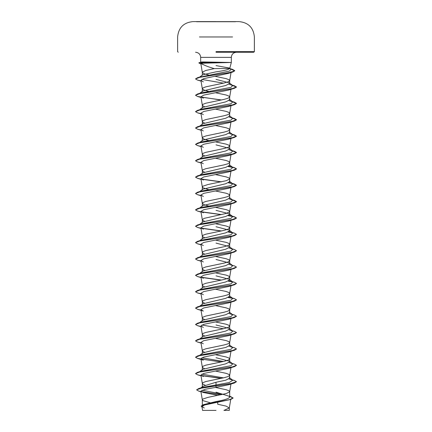 <?xml version="1.0" encoding="UTF-8"?>
<svg xmlns="http://www.w3.org/2000/svg" width="432" height="432" viewBox="0 0 432 432"><rect width="100%" height="100%" fill="white"/><g stroke="black" fill="none" stroke-linecap="round" stroke-linejoin="round"><path stroke-width="0.65" d="M235.472 21.735L196.528 21.735M216 21.6L196.528 21.6L216 21.6M235.472 21.622L216 21.622M216 410.4L202.576 410.4M200.756 62.483C200.399 62.132 201.328 61.954 203.542 61.954L231.331 62.483L201.199 63.261C203.353 64.962 207.711 66.749 214.267 68.612L229.732 68.44L229.532 68.072L216 65.588M224.635 62.548L202.149 62.548L203.666 63.05M216 52.25L253.757 52.25L216 52.25M229.689 396.284L233.091 397.942L229.7 399.627L203.418 404.671L216 401.539C224.3 400.075 228.863 398.612 229.689 397.143L229.095 396.22L216 392.18M210.168 402.77L202.986 400.642L202.311 399.827L202.986 399.006L207.954 397.37L226.174 393.547L229.613 391.91L229.014 390.82L226.174 389.729L215.438 387.439M205.141 385.155L202.986 384.269L202.311 383.454L202.311 387.223L202.905 386.3L216 382.261L225.682 380.214L229.689 378.167L229.273 377.536L232.751 380.257L229.068 378.945M202.311 383.454L202.986 382.633L205.826 381.542L224.046 377.719L227.853 376.628L229.613 375.538L229.014 374.447L226.174 373.356L215.46 371.072M204.385 368.534L202.986 367.897L202.311 367.081L202.311 369.981L202.727 369.349L225.677 363.841L229.689 361.795L229.273 361.163L216 357.701M202.311 367.081L202.986 366.26L205.826 365.17L224.046 361.352L227.853 360.256L229.613 359.165L229.014 358.074L226.174 356.983L215.46 354.699M204.385 352.161L202.986 351.524L202.311 350.708L202.311 353.608L202.727 352.976L216 349.515L225.677 347.474L229.689 345.422L229.273 344.79L232.745 347.512L229.068 346.205M202.311 350.708L202.986 349.888L205.826 348.797L224.046 344.979L227.853 343.883L229.613 342.792L229.014 341.701L226.174 340.61L215.46 338.326M204.39 335.788L202.986 335.151L202.311 334.336L202.311 337.235L202.727 336.604L225.682 331.096L229.689 329.049L229.273 328.417L216 324.956M202.311 334.336L202.986 333.515L205.826 332.424L224.046 328.606L227.853 327.51L229.613 326.419L229.014 325.328L226.174 324.238L215.46 321.953M204.39 319.415L202.986 318.778L202.311 317.963L202.311 320.868L202.727 320.231L225.677 314.728L229.689 312.682L229.273 312.044L232.745 314.766L229.068 313.459M202.311 317.963L202.986 317.142L205.826 316.051L224.046 312.233L227.853 311.143L229.613 310.046L229.014 308.956L226.174 307.865L215.46 305.581M204.385 303.043L202.986 302.405L202.311 301.59L202.311 304.495L202.727 303.858L225.671 298.355L229.689 296.309L229.273 295.672L232.745 298.393L229.068 297.086M202.311 301.59L202.986 300.769L205.826 299.678L224.046 295.861L227.853 294.77L229.613 293.674L229.014 292.583L226.174 291.492L215.46 289.208M204.39 286.67L202.986 286.038L202.311 285.217L202.311 288.122L202.727 287.485L225.682 281.977L229.689 279.936L229.273 279.299L216 275.843M202.311 285.217L202.986 284.396L205.826 283.306L224.046 279.488L227.853 278.397L229.613 277.301L229.014 276.21L226.174 275.119L215.46 272.835M204.39 270.297L202.986 269.665L202.311 268.844L202.311 271.75L202.727 271.112L225.682 265.61L229.689 263.563L229.273 262.926L216 259.47M202.311 268.844L202.986 268.024L205.826 266.933L224.046 263.115L227.853 262.024L229.613 260.933L229.014 259.837L226.174 258.746L215.46 256.462M204.385 253.924L202.986 253.292L202.311 252.472L202.311 255.377L202.727 254.74L225.677 249.237L229.689 247.19L229.273 246.553L216 243.097M202.311 252.472L202.986 251.651L205.826 250.56L224.046 246.742L227.853 245.651L229.613 244.561L229.014 243.464L226.174 242.374L215.46 240.089M204.39 237.551L202.986 236.92L202.311 236.099L202.311 239.004L202.727 238.367L225.677 232.864L229.689 230.818L229.273 230.18L216 226.724M202.311 236.099L202.986 235.278L205.826 234.187L224.046 230.369L227.853 229.279L229.613 228.188L229.014 227.092L226.174 226.001L215.46 223.717M202.311 222.631L202.727 221.994L225.682 216.491L229.689 214.445L229.273 213.808L216 210.352M204.39 221.179L202.986 220.547L202.311 219.726L204.147 218.36L226.174 213.451L229.613 211.815L229.014 210.724L226.174 209.628L215.46 207.344M208.537 205.945L204.147 204.719L202.311 203.353L202.311 206.258L202.721 205.621L225.677 200.119L229.689 198.072L229.273 197.435L232.745 200.162L229.068 198.85M202.311 203.353L202.986 202.538L205.826 201.442L224.046 197.624L227.853 196.533L229.613 195.442L229.014 194.351L226.174 193.255L215.46 190.971M202.311 189.886L202.721 189.248L225.677 183.746L229.689 181.699L229.273 181.062L232.745 183.789L229.068 182.477M208.537 189.572L202.986 187.801L202.311 186.98L202.986 186.165L207.954 184.523L226.174 180.706L229.613 179.069L229.014 177.979L226.174 176.888L215.46 174.598M204.39 172.06L202.986 171.428L202.311 170.608L202.311 173.513L202.727 172.876L225.682 167.373L229.689 165.326L229.273 164.695L232.751 167.416L229.068 166.104M202.311 170.608L202.986 169.792L205.826 168.701L224.046 164.878L227.853 163.787L229.613 162.697L229.014 161.606L226.174 160.515L215.46 158.225M204.39 155.687L202.986 155.056L202.311 154.235L202.311 157.14L202.727 156.508L225.677 151L229.689 148.954L229.279 148.322L216 144.86M202.311 154.235L202.986 153.419L205.826 152.329L224.046 148.505L227.853 147.415L229.613 146.324L229.014 145.233L226.174 144.142L215.46 141.853M208.537 140.454L204.147 139.228L202.311 137.862L202.311 140.767L202.727 140.135L225.677 134.627L229.689 132.581L229.279 131.949L232.751 134.671L229.068 133.358M202.311 137.862L202.986 137.047L205.826 135.956L224.046 132.133L227.853 131.042L229.613 129.951L229.014 128.86L226.174 127.769L215.46 125.48M204.39 122.947L202.986 122.31L202.311 121.489L202.311 124.394L202.727 123.763L225.677 118.255L229.689 116.208L229.273 115.576M202.311 121.489L202.986 120.674L205.826 119.583L224.046 115.76L227.853 114.669L229.613 113.578L229.014 112.487L226.174 111.397L215.46 109.107M204.39 106.574L202.986 105.937L202.311 105.116L202.311 108.022L202.727 107.39L225.682 101.882L229.689 99.835L229.273 99.203L232.751 101.925L229.068 100.613M202.311 105.116L202.986 104.301L205.826 103.21L224.046 99.387L227.853 98.296L229.613 97.205L229.014 96.115L226.174 95.024L215.46 92.734M208.537 91.336L204.147 90.11L202.311 88.744L202.311 91.649L202.727 91.017L225.677 85.509L229.689 83.462L229.273 82.831L216 79.369M202.311 88.744L202.986 87.928L205.826 86.837L224.046 83.014L227.853 81.923L229.613 80.833L229.014 79.742L226.174 78.651L214.828 76.243M210.94 370.186L210.541 370.105M210.94 288.322L210.541 288.241M210.94 271.949L210.541 271.868M210.94 239.204L210.541 239.123M210.94 222.831L210.541 222.75M210.94 206.458L210.541 206.377M210.94 173.718L210.541 173.632M210.94 157.345L210.541 157.259M210.94 108.227L210.541 108.14M210.94 91.854L210.541 91.768M202.311 75.292L202.603 74.822L216 71.842C223.706 70.767 228.247 69.692 229.624 68.612M211.01 75.497L210.611 75.411M208.651 74.99L204.147 73.737L202.387 72.646L202.387 72.101L205.826 70.465L214.267 68.612M229.689 396.425L233.091 398.077L230.72 399.476L204.676 404.962L201.933 406.604L204.309 407.997M229.306 407.959L229.306 410.4L223.949 410.4L229.306 407.959L226.033 406.102L217.717 404.244L217.755 402.381M216 382.261L216 387.347L205.146 389.275L200.864 391.192L202.986 392.413L217.901 395.366M232.751 380.257L229.198 382.563L202.219 387.477L200.767 388.055M202.063 390.172L222.917 394.351M196.652 389.767L202.187 387.904L234.484 382.968L236.466 381.677L230.472 383.724L198.607 388.595L196.657 389.837M201.145 391.592L221.184 394.718M203.418 404.671L201.166 406.112L201.998 406.987M196.652 389.902L198.812 391.154L220.801 394.799M230.72 399.476L204.266 404.552L201.166 406.112M201.199 63.261L200.831 63.52L203.197 64.622M231.163 71.777L228.544 73.343L203.666 78.667L200.918 80.433L203.321 81.859M231.082 88.625L228.679 90.04L203.726 95.121L200.923 96.811L203.321 98.226M231.082 104.998L228.679 106.412L203.731 111.488L200.923 113.184L203.321 114.599M200.988 129.989L197.516 129.195L195.534 128.039L200.016 126.284L234.484 121.009L228.679 122.785L203.72 127.867L200.918 129.557L203.321 130.972M229.678 146.135L231.082 137.743L228.685 139.158L203.731 144.234L200.918 145.93L203.321 147.344M200.988 162.734L197.516 161.941L195.534 160.785L200.016 159.03L234.484 153.754L228.658 155.542L203.72 160.612L200.918 162.302L203.321 163.717M200.988 179.107L197.516 178.313L195.534 177.158L200.016 175.403L234.484 170.127L228.679 171.904L203.726 176.98L200.918 178.675L203.321 180.09M200.988 195.48L197.516 194.686L195.534 193.531L200.016 191.776L234.484 186.5L228.679 188.276L203.731 193.352L200.918 195.048L203.321 196.463M200.988 211.853L197.516 211.059L195.534 209.903L200.016 208.148L234.484 202.873L228.679 204.649L203.72 209.731L200.918 211.421L203.315 212.836M200.988 228.226L197.516 227.432L195.534 226.276L200.016 224.516L234.484 219.245L228.679 221.022L203.737 226.098L200.918 227.794L203.315 229.208M200.988 244.598L197.516 243.805L195.534 242.649L200.016 240.889L234.484 235.618L228.679 237.395L203.72 242.476L200.918 244.166L203.315 245.581M200.988 260.971L197.516 260.177L195.534 259.022L200.016 257.261L234.484 251.991L228.679 253.768L203.731 258.844L200.918 260.539L203.321 261.954M200.988 277.339L197.516 276.55L195.534 275.395L200.016 273.634L234.484 268.364L228.679 270.14L203.726 275.216L200.918 276.912L203.321 278.327M200.988 293.711L197.516 292.923L195.534 291.767L200.016 290.007L234.484 284.737L228.679 286.513L203.72 291.589L200.918 293.285L203.342 294.7M200.988 310.084L197.516 309.296L195.534 308.14L200.016 306.38L234.484 301.109L228.679 302.886L203.731 307.962L200.934 309.658L203.326 311.072M200.988 326.457L197.516 325.669L195.534 324.513L200.016 322.753L234.484 317.482L228.679 319.259L203.715 324.34L200.918 326.025L203.321 327.445M200.988 342.83L197.516 342.041L195.534 340.886L200.016 339.125L234.484 333.855L228.679 335.632L203.737 340.702L200.929 342.398L203.332 343.818M234.484 350.228L228.679 352.004L203.72 357.08L200.934 358.771L203.321 360.191L197.516 358.414L195.534 357.259L200.016 355.498L234.484 350.228L236.461 349.002M200.988 375.575L197.516 374.787L195.534 373.626L200.016 371.871L234.484 366.601L228.679 368.377L203.742 373.453L200.918 375.143L203.321 376.564M234.484 382.968L228.679 384.75L216 387.347M200.864 63.752L198.871 62.845L200.983 62.132L200.675 62.343L200.669 57.364L216 57.364L200.669 57.364C200.394 54.286 198.693 52.58 195.556 52.25M223.463 377.854L201.874 374.139M199.325 372.017L201.161 371.234L230.915 365.726L232.751 363.884L229.068 362.578M223.463 361.481L201.879 357.766M199.325 355.644L201.161 354.861L230.915 349.353L232.745 347.512M199.325 339.271L201.161 338.488L230.915 332.98L232.745 331.139L229.068 329.832M223.463 328.736L201.868 325.021M199.687 322.688L201.161 322.115L230.915 316.607L232.745 314.766M199.687 306.315L201.161 305.743L230.915 300.235L232.745 298.393M199.687 289.942L201.161 289.37L230.915 283.862L232.745 282.026L229.068 280.714M199.687 273.569L201.161 272.997L230.915 267.489L232.745 265.653L229.068 264.341M199.687 257.197L201.161 256.63L230.915 251.116L232.745 249.28L229.068 247.968M199.325 241.034L201.161 240.257L230.915 234.743L232.745 232.907L229.068 231.595M199.687 224.451L201.161 223.884L230.915 218.371L232.745 216.535L229.068 215.222M199.687 208.078L201.161 207.511L230.915 201.998L232.745 200.162M199.687 191.705L201.161 191.138L230.915 185.625L232.745 183.789M199.687 175.333L201.161 174.766L230.915 169.252L232.751 167.416M199.325 159.176L201.161 158.393L230.915 152.879L232.751 151.043L229.068 149.731M199.687 142.587L201.161 142.02L230.915 136.507L232.751 134.671M199.687 126.214L201.161 125.647L230.915 120.134L232.751 118.298L229.068 116.986M199.687 109.841L201.161 109.274L230.915 103.761L232.751 101.925M199.687 93.469L201.161 92.902L230.915 87.388L232.751 85.552L229.068 84.24M223.463 83.149L201.793 79.412M199.746 77.144L229.565 71.053L231.001 69.212L229.684 68.542M236.466 381.677L234.484 380.522L232.438 380.014M221.459 378.292L201.08 375.457M195.539 373.561L197.516 372.335L231.984 367.065L236.466 365.305L234.484 364.149L232.438 363.641M221.459 361.919L201.085 359.084M195.539 357.188L197.516 355.963L231.984 350.692L236.466 348.932L234.484 347.776L232.438 347.269M195.539 340.816L197.516 339.59L231.984 334.319L236.466 332.559L234.484 331.403L232.438 330.896M195.539 324.443L197.516 323.217L231.984 317.947L236.466 316.186L234.484 315.031L232.438 314.523M195.539 308.07L197.516 306.844L231.984 301.574L236.466 299.813L234.484 298.658L228.436 297.427M195.539 291.697L197.516 290.471L231.984 285.201L236.466 283.441L234.484 282.285L228.436 281.054M221.459 280.055L201.08 277.22M195.539 275.324L197.516 274.099L231.984 268.828L236.466 267.068L234.484 265.912L232.438 265.41M195.539 258.952L197.516 257.726L231.984 252.455L236.466 250.7L234.484 249.539L232.438 249.037M195.539 242.579L197.516 241.353L231.984 236.083L236.466 234.328L234.484 233.172L228.436 231.935M221.459 230.936L201.08 228.101M195.539 226.206L197.516 224.986L231.984 219.71L236.466 217.955L234.484 216.799L232.438 216.292M221.459 214.564L201.08 211.729M195.539 209.833L197.516 208.613L231.984 203.337L236.466 201.582L234.484 200.426L232.438 199.919M195.539 193.46L197.516 192.24L231.984 186.964L236.466 185.209L234.484 184.054L228.436 182.817M221.459 181.818L201.08 178.988M195.539 177.088L197.516 175.867L231.984 170.591L236.466 168.836L234.484 167.681L228.436 166.444M195.539 160.72L197.516 159.494L231.984 154.219L236.466 152.464L234.484 151.308L232.438 150.8M195.539 144.347L197.516 143.122L231.984 137.846L236.466 136.091L234.484 134.935L232.438 134.428M195.539 127.975L197.516 126.749L231.984 121.473L236.466 119.718L234.484 118.562L232.438 118.055M195.539 111.602L197.516 110.376L231.984 105.1L236.466 103.345L234.484 102.19L232.438 101.682M221.459 99.954L201.08 97.124M195.539 95.229L197.516 94.003L231.984 88.733L236.466 86.972L234.484 85.817L232.438 85.309M195.556 78.883L197.575 77.679L230.629 72.425L234.76 70.675L232.573 69.401L230.602 68.893M199.211 62.618L202.149 62.548L198.871 62.845M221.06 378.373L201.258 375.624M234.484 366.601L236.461 365.375M221.06 362L197.516 358.414M234.484 333.855L236.461 332.629M234.484 317.482L236.461 316.256M234.484 301.109L236.461 299.884M232.675 298.339L228.209 297.524M234.484 284.737L236.461 283.511M232.675 281.966L228.209 281.151M221.06 280.136L201.253 277.393M234.484 268.364L236.461 267.138M234.484 251.991L236.461 250.765M234.484 235.618L236.461 234.392M232.675 232.848L228.209 232.033M221.06 231.017L201.258 228.274M234.484 219.245L236.466 218.09L234.284 216.875L228.204 215.66M221.06 214.645L201.258 211.901M234.484 202.873L236.466 201.717L232.681 200.108M234.484 186.5L236.466 185.344L232.681 183.735M221.06 181.904L201.258 179.156M234.484 170.127L236.466 168.971L234.284 167.756L228.204 166.541M234.484 153.754L236.466 152.599L232.681 150.989M200.988 146.362L197.516 145.568L195.534 144.412L200.016 142.657L234.484 137.381L236.466 136.226L232.681 134.617M234.484 121.009L236.466 119.853L232.681 118.244M200.988 113.616L197.516 112.822L195.534 111.667L200.016 109.912L234.484 104.636L236.466 103.48L232.681 101.871M221.06 100.04L197.516 96.449L195.534 95.294L200.016 93.539L234.484 88.263L236.466 87.107L232.681 85.498M200.988 80.87L197.516 80.077L195.55 78.953L200.027 77.22L232.74 72.025L234.76 70.81L230.845 69.088M200.675 63.833L198.871 62.98M224.505 62.413L202.149 62.413L203.542 61.954M232.556 36.968L199.438 36.968M216 51.635L254.372 51.635L216 51.635M216 57.364L231.331 57.364L216 57.364M253.757 52.25L254.372 51.635L254.372 36.968C253.476 27.691 248.389 22.572 239.117 21.622A3837.316 3837.316 0 0 0 235.472 21.6M196.528 21.6A3837.316 3837.316 0 0 0 192.883 21.622C183.611 22.572 178.524 27.691 177.628 36.968L177.628 51.635L178.243 52.25M229.732 68.44L231.331 62.483L231.331 57.364C231.606 54.286 233.307 52.58 236.444 52.25M229.689 397.143L229.689 391.64M229.689 378.167L229.689 375.268M229.689 361.795L229.689 358.933M229.689 345.422L229.689 342.56M229.689 329.049L229.689 326.149M229.689 312.682L229.689 309.776M229.689 296.309L229.689 293.447M229.689 279.936L229.689 277.074M229.689 263.563L229.689 260.701M229.689 247.19L229.689 244.285M229.689 230.818L229.689 227.912M229.689 214.445L229.689 211.583M229.689 198.072L229.689 195.21M229.689 181.699L229.689 178.837M229.689 165.326L229.689 162.464M229.689 148.954L229.689 146.092M229.689 132.581L229.689 129.719M229.689 116.208L229.689 113.303M229.689 99.835L229.689 96.93M229.689 83.462L229.689 80.563M202.311 405.934L202.311 399.827M202.311 222.313L202.311 219.726M202.311 189.567L202.311 186.98M202.311 75.055L202.311 72.376M230.731 399.47L229.295 408.046M201.933 406.604L202.565 410.4M202.219 387.477L198.607 388.595M229.689 396.236L230.985 396.646M198.812 391.154L200.966 391.797M200.826 63.52L202.322 72.457M231.034 72.549L229.678 80.644M200.918 80.433L202.322 88.83M230.963 89.327L229.678 97.016M200.918 96.811L202.322 105.203M230.963 105.7L229.678 113.389M200.918 113.184L202.322 121.576M230.963 122.072L229.678 129.762M200.918 129.557L202.322 137.948M200.918 145.93L202.322 154.321M231.082 154.116L229.678 162.508M200.918 162.302L202.322 170.694M229.678 178.88L231.034 170.78M200.918 178.675L202.322 187.067M230.963 187.564L229.678 195.253M200.918 195.048L202.322 203.44M230.963 203.936L229.678 211.626M200.918 211.421L202.322 219.812M230.963 220.309L229.678 227.993M200.918 227.794L202.322 236.18M230.963 236.682L229.678 244.366M200.918 244.166L202.322 252.553M230.963 253.055L229.678 260.739M200.918 260.539L202.322 268.925M230.963 269.428L229.678 277.112M200.918 276.912L202.322 285.298M230.963 285.8L229.678 293.485M200.918 293.285L202.322 301.671M230.963 302.173L229.678 309.857M200.918 309.658L202.322 318.044M230.963 318.541L229.678 326.23M200.918 326.025L202.322 334.417M230.963 334.913L229.678 342.603M200.918 342.403L202.322 350.789M230.963 351.286L229.678 358.976M200.918 358.776L202.322 367.162M230.963 367.659L229.678 375.349M200.918 375.143L202.322 383.535M230.963 384.032L229.678 391.721M200.864 391.192L202.322 399.908M230.839 379.42L234.484 380.522M201.161 371.234L197.516 372.335M230.839 363.047L234.484 364.149M201.161 354.861L197.516 355.963M230.839 346.675L234.484 347.776M201.161 338.488L197.516 339.59M230.839 330.302L234.484 331.403M201.161 322.115L197.516 323.217M230.839 313.929L234.484 315.031M201.161 305.743L197.516 306.844M230.839 297.556L234.484 298.658M201.161 289.37L197.516 290.471M230.839 281.183L234.484 282.285M201.161 272.997L197.516 274.099M201.161 256.63L197.516 257.726M230.839 248.443L234.484 249.539M201.161 240.257L197.516 241.353M232.216 232.492L234.484 233.172M201.161 223.884L197.516 224.986M230.839 215.698L234.484 216.799M201.161 207.511L197.516 208.613M230.839 199.325L234.484 200.426M201.161 191.138L197.516 192.24M230.839 182.952L234.484 184.054M201.161 174.766L197.516 175.867M230.839 166.579L234.484 167.681M201.161 158.393L197.516 159.494M230.839 150.206L234.484 151.308M201.161 142.02L197.516 143.122M230.839 133.834L234.484 134.935M201.161 125.647L197.516 126.749M230.839 117.461L234.484 118.562M201.161 109.274L197.516 110.376M230.839 101.088L234.484 102.19M201.161 92.902L197.516 94.003M230.839 84.715L234.484 85.817M201.253 76.577L197.575 77.679M230.407 68.742L232.573 69.401M199.784 371.655L202.721 369.344M232.751 363.884L229.279 361.157M199.784 355.282L202.721 352.971M199.784 338.909L202.727 336.598M232.745 331.139L229.273 328.412M199.784 322.537L202.721 320.225M199.784 306.164L202.721 303.853M199.784 289.791L202.727 287.48M232.745 282.026L229.273 279.293M199.255 273.839L202.721 271.107M232.745 265.653L229.279 262.921M199.255 257.467L202.721 254.734M232.745 249.28L229.279 246.553M199.784 240.678L202.721 238.361M232.745 232.907L229.279 230.175M199.255 224.721L202.721 221.989M232.745 216.535L229.279 213.802M199.255 208.348L202.721 205.621M199.255 191.975L202.721 189.248M199.784 175.187L202.721 172.87M199.784 158.814L202.721 156.503M232.751 151.043L229.279 148.316M199.784 142.441L202.721 140.13M199.784 126.068L202.721 123.757M232.751 118.298L229.279 115.571M199.784 109.696L202.721 107.384M199.784 93.323L202.721 91.012M232.751 85.552L229.279 82.825M199.249 77.447L202.603 74.828M231.001 69.212L229.538 68.067M228.544 73.343L232.74 72.025M201.037 81.14L197.516 80.077M228.679 90.04L234.484 88.263M201.037 97.513L197.516 96.449M228.679 106.412L234.484 104.636M201.037 113.886L197.516 112.822M201.037 130.259L197.516 129.195M228.685 139.158L234.484 137.381M201.037 146.632L197.516 145.568M201.037 163.004L197.516 161.941M201.037 179.377L197.516 178.313M201.037 195.75L197.516 194.686M201.037 212.123L197.516 211.059M201.037 228.496L197.516 227.432M201.037 244.868L197.516 243.805M201.037 261.241L197.516 260.177M201.037 277.614L197.516 276.55M201.037 293.987L197.516 292.923M203.321 311.072L197.516 309.296M201.037 326.727L197.516 325.669M201.037 343.1L197.516 342.041M201.037 375.845L197.516 374.787M202.9 386.294L200.902 387.893"/></g></svg>
